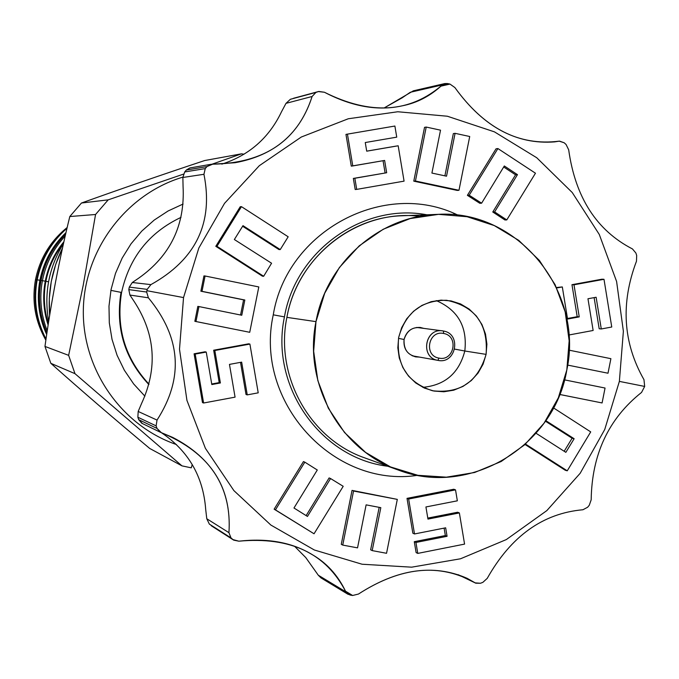 <?xml version="1.0" encoding="UTF-8"?>
<svg xmlns="http://www.w3.org/2000/svg" width="679" height="679" viewBox="0 0 679 679"><rect width="100%" height="100%" fill="white"/><g stroke="black" fill="none" stroke-linecap="round" stroke-linejoin="round"><path stroke-width="1.02" d="M46.919 332.99C39.688 316.1 37.727 298.59 41.037 280.461C37.735 298.59 39.696 316.091 46.927 332.973C39.696 316.091 37.735 298.59 41.046 280.461L42.421 280.656C45.807 263.588 53.403 248.709 65.218 236.012C53.403 248.709 45.807 263.588 42.421 280.656C39.255 297.877 40.859 314.615 47.241 330.86C40.859 314.615 39.255 297.877 42.421 280.656L41.046 280.461C44.636 262.501 52.843 247.029 65.668 234.051C52.843 247.029 44.636 262.501 41.046 280.461L41.037 280.461C44.627 262.493 52.835 247.02 65.668 234.043M48.133 325.037C43.448 310.685 42.488 296.069 45.255 281.191C48.15 266.44 54.379 253.284 63.919 241.732C54.379 253.284 48.15 266.44 45.255 281.191L42.421 280.656L45.255 281.191C42.488 296.069 43.448 310.685 48.133 325.037M63.605 243.141C54.583 254.396 48.676 267.119 45.892 281.31C43.227 295.628 44.05 309.726 48.362 323.611C44.05 309.726 43.227 295.628 45.892 281.31L48.549 281.819L45.892 281.31C48.676 267.119 54.583 254.396 63.605 243.141M43.448 333.771C35.503 316.541 33.229 298.556 36.632 279.824C39.908 263.316 47.216 248.896 58.555 236.547C47.216 248.896 39.908 263.316 36.632 279.824L35.495 279.663C39.849 258.427 50.407 241.028 67.196 227.482C50.407 241.028 39.849 258.427 35.495 279.663C31.684 301.12 35.138 321.286 45.866 340.162C35.138 321.286 31.684 301.12 35.495 279.663L36.632 279.824C33.229 298.556 35.503 316.541 43.448 333.771M182.855 177.126C126.532 193.948 84.637 249.185 83.347 309.013C81.879 368.85 121.117 425.512 176.438 444.541C121.117 425.512 81.879 368.85 83.347 309.013C84.637 249.185 126.532 193.948 182.855 177.126M144.907 396.188L133.704 384L124.367 370.267L117.085 355.295L112.035 339.381L109.311 322.881L108.988 306.136L111.067 289.509L115.506 273.357L122.212 258.02L131.03 243.829L141.784 231.089L154.226 220.064L168.095 210.982L183.092 204.04L168.095 210.982L154.226 220.064L141.784 231.089L131.03 243.829L122.212 258.02L115.506 273.357L111.067 289.509L108.988 306.136L109.311 322.881L112.035 339.381L117.085 355.295L124.367 370.267L133.704 384L144.907 396.188M48.676 321.591C43.796 293.642 48.752 267.585 63.546 243.405C48.752 267.585 43.796 293.642 48.676 321.591M191.257 467.839L181.964 465.862L191.257 467.839L192.242 464.538L191.257 467.839M149.736 448.471L181.964 465.862L74.979 373.662L181.964 465.862L149.736 448.471C114.445 419.028 81.472 390.646 50.832 363.316L44.967 346.426L68.638 355.355L74.979 373.662L50.832 363.316C81.472 390.646 114.445 419.028 149.736 448.471M69.801 216.533L81.472 203.021L108.19 199.847L95.552 214.496L83.254 285.078L68.638 355.355L74.979 373.662L50.832 363.316L44.967 346.426L68.638 355.355L83.254 285.078L95.552 214.496L69.801 216.533C59.277 259.505 51.001 302.8 44.967 346.426C51.001 302.8 59.277 259.505 69.801 216.533L81.472 203.021L108.19 199.847L95.552 214.496L69.801 216.533M204.702 160.533C161.05 175.038 119.971 189.195 81.472 203.021C119.971 189.195 161.05 175.038 204.702 160.533L241.503 153.827L211.984 164.216L241.503 153.827L244.058 154.209L241.503 153.827L204.702 160.533M49.652 315.48C47.725 291.783 52.011 269.283 62.536 247.979L55.712 264.36L51.256 281.556L49.304 298.471L49.652 315.497C47.725 291.783 52.011 269.283 62.536 247.979M183.389 174.163L108.19 199.847L183.389 174.163M148.854 384.543C124.58 358.588 115.303 327.864 121.015 292.377M284.442 316.889C269.724 385.859 320.437 458.291 387.862 466.252C320.437 458.291 269.724 385.859 284.442 316.889L273.264 314.827C286.92 230.631 384.73 178.917 458.232 215.277C384.73 178.917 286.92 230.631 273.264 314.827C253.963 401.773 333.211 488.422 417.831 475.292C333.211 488.422 253.963 401.773 273.264 314.827L284.442 316.889C295.738 250.627 363.35 202.698 426.93 214.802C363.35 202.698 295.738 250.627 284.442 316.889M364.818 457.909C309.989 439.143 274.732 376.115 286.886 317.365C297.64 254.931 359.352 208.512 419.894 216.363M437.717 214.377C517.186 209.098 584.178 290.901 566.829 369.902L569.163 340.782L565.191 311.899L555.099 284.671L539.381 260.43L518.764 240.391L494.27 225.572L467.093 216.728L438.566 214.352L410.133 218.579L383.228 229.247L359.233 245.84L339.381 267.534L324.715 293.235L315.981 321.634C326.429 262.501 379.884 215.761 437.717 214.377L402.426 215.752C347.495 217.076 296.782 261.347 286.886 317.365L315.981 321.634L286.886 317.365C274.732 376.107 309.98 439.135 364.81 457.909L398.013 469.927C469.011 497.656 554.361 446.324 566.829 369.902L558.325 397.843L544.04 423.221L524.672 444.804L501.161 461.508L474.638 472.491L446.417 477.176L417.899 475.308L390.493 466.923L365.616 452.426L344.516 432.506L328.313 408.155L317.84 380.605L313.656 351.264L315.981 321.634C303.157 383.66 340.289 450.169 398.013 469.927M486.088 354.37L483.1 364.156L478.075 373.043L471.268 380.579L463.019 386.393L453.733 390.187L443.871 391.766L433.923 391.053L424.4 388.082L415.769 382.99L408.469 376.03L402.876 367.56L399.269 357.986L397.835 347.809L398.641 337.539L401.662 327.694L406.729 318.774L413.596 311.22L421.905 305.423L431.241 301.663L441.129 300.135L451.077 300.916L460.574 303.946L469.155 309.072L476.395 316.049L481.937 324.511L485.493 334.034L486.902 344.16L486.088 354.37C477.974 381.759 460.099 393.888 432.481 390.756C407.324 382.481 396.044 364.742 398.641 337.539C405.55 312.663 421.515 300.245 446.536 300.271C475.207 306.305 488.388 324.341 486.088 354.37L464.809 351.009L486.088 354.37M404.064 339.483C406.432 331.131 411.839 327.117 420.267 327.448L423.772 328.381C413.91 325.818 407.341 329.519 404.064 339.483L398.497 338.371L404.064 339.483C403.25 348.616 407.128 354.421 415.692 356.891L419.316 357.069C408.648 356.339 403.555 350.483 404.064 339.483M436.266 300.602C458.002 310.057 467.517 326.862 464.809 351.009L454.752 349.125L464.809 351.009C467.517 326.862 458.002 310.057 436.266 300.602M422.796 387.336C445.025 385.265 459.029 373.161 464.809 351.009C459.029 373.161 445.025 385.265 422.796 387.336M412.238 355.804L437.887 360.362C419.452 357.578 425.317 326.777 443.472 331.029C461.864 333.856 456.025 364.564 437.887 360.362C419.962 357.706 424.808 327.762 442.657 330.894L443.472 331.029L443.625 333.474C459.072 335.85 454.166 361.635 438.94 358.105C423.475 355.762 428.39 329.909 443.625 333.474C459.072 335.85 454.166 361.635 438.94 358.105C423.475 355.762 428.39 329.909 443.625 333.474L443.472 331.029C461.754 333.83 456.144 364.343 438.074 360.396L412.238 355.804L438.074 360.396M437.887 360.362L438.94 358.105L437.887 360.362M183.534 297.572L198.811 248.073L224.537 203.344L259.319 165.693L301.298 137.031L348.276 118.766L397.801 111.755L447.351 116.228L494.431 131.853L536.75 157.749L572.261 192.547L599.294 234.484L616.6 281.479L623.381 331.25L619.367 381.394L604.734 429.501L580.18 473.28L546.858 510.583L506.322 539.576L460.506 558.783L411.627 567.177L362.077 564.232L314.335 549.99L270.853 525.045L233.882 490.594L205.398 448.327L186.937 400.381L179.502 349.244L183.534 297.572L198.811 248.073L224.537 203.344L259.319 165.693L301.298 137.031L348.276 118.766L397.801 111.755L447.351 116.228L494.431 131.853L536.75 157.749L572.261 192.547L599.294 234.484L616.6 281.479L623.381 331.25L619.367 381.394L604.734 429.501L580.18 473.28L546.858 510.583L506.322 539.576L460.506 558.783L411.627 567.177L362.077 564.232L314.335 549.99L270.853 525.045L233.882 490.594L205.398 448.327L186.937 400.381L179.502 349.244L183.534 297.572L146.91 290.705L146.664 292.029L148.387 297.809C181.072 337.455 183.958 378.211 157.027 420.08L156.128 425.877L157.002 428.415L161.364 432.667C209.455 452.655 231.98 485.986 228.942 532.676L230.987 537.895L232.982 539.601L238.838 541.188C290.4 536.452 326.064 553.343 345.823 591.842L350.092 595.042L352.639 595.491L358.478 594.049C400.958 566.583 439.882 562.857 475.241 582.888L480.452 583.261L482.862 582.353L487.233 578.364C511.024 536.147 542.928 513.282 582.938 509.751L587.624 507.247L589.279 505.252L591.18 499.812C591.85 454.319 608.647 418.527 641.562 392.42L644.668 386.427L643.972 379.68C623.008 342.853 620.513 303.369 636.469 261.228L636.69 255.491L635.884 253.021L632.455 248.938C596.637 230.478 575.376 197.428 568.679 149.804L566.074 144.5L564.173 142.768L559.199 141.156C519.087 146.282 484.314 128.416 454.888 87.557L449.982 84.086L447.461 83.551L442.326 84.909C409.921 112.943 370.624 115.388 324.426 92.251L318.4 91.572L315.922 92.42L312.111 96.477C297.852 140.553 264.683 163.13 212.603 164.208L206.985 166.567L205.245 168.596L203.946 174.291C213.622 222.771 195.942 259.556 150.899 284.62L147.173 289.373L146.91 290.705L183.534 297.572M601.891 279.213L571.964 284.688L577.192 316.694L567.483 318.493L577.192 316.694L579.238 316.889L567.568 319.045L562.314 286.937L556.695 287.964L562.314 286.937L556.491 287.514L562.314 286.937L567.568 319.045L579.238 316.889L573.993 284.798L579.238 316.889L577.192 316.694L571.964 284.688L573.993 284.798L603.996 279.307L573.993 284.798L571.964 284.688L601.891 279.213L603.996 279.307L611.754 327.015L603.996 279.307L601.891 279.213M594.117 297.631L599.184 328.746L601.28 328.967L611.754 327.015L601.28 328.967L596.12 297.258L601.28 328.967L599.184 328.746L594.117 297.631M567.661 365.09L608.002 373.221L610.896 358.682L569.104 350.169L610.896 358.682L608.002 373.221L567.661 365.09M559.708 394.474L602.086 402.953L605.057 388.04L564.546 379.867L605.057 388.04L602.086 402.953L559.717 394.457M525.037 444.482L565.242 470.241L567.254 470.819L590.713 431.895L553.521 407.909L590.713 431.895L567.254 470.819L525.495 444.066L567.254 470.819L565.242 470.241L525.037 444.482M572.108 438.227L564.173 451.272L572.108 438.227L574.137 438.727L565.853 452.341L536.079 433.278L565.853 452.341L574.137 438.727L545.831 420.657L574.137 438.727L572.108 438.227L545.449 421.218L572.108 438.227M414.283 541.698L416.117 552.613L417.772 553.402L464.572 544.108L459.369 512.925L427.957 519.096L425.928 506.958L457.349 500.813L455.524 489.873L408.648 499.014L414.504 533.957L445.653 527.812L447.071 536.3L415.938 542.462L417.772 553.402L464.572 544.108L459.369 512.925L427.957 519.096L425.928 506.958L457.349 500.813L455.524 489.873L408.648 499.014L414.504 533.957L445.653 527.812L447.071 536.3L415.938 542.462L417.772 553.402L416.117 552.613L414.283 541.698L415.938 542.462L414.283 541.698L445.348 535.553L447.071 536.3L445.348 535.553L414.283 541.698M444.1 528.118L445.348 535.553L444.1 528.118M407.018 498.361L412.857 533.21L414.504 533.957L412.857 533.21L407.018 498.361L408.648 499.014L407.018 498.361L453.784 489.245L455.524 489.873L453.784 489.245L407.018 498.361M457.612 512.238L427.795 518.094L457.612 512.238L459.369 512.925L457.612 512.238M379.179 507.34L370.641 549.82L372.185 550.601L386.546 553.292L397.308 499.388L353.538 491.027L342.742 545.093L357.536 547.86L366.117 504.862L380.817 507.654L372.185 550.601L386.546 553.292L397.308 499.388L353.538 491.027L342.742 545.093L357.536 547.86L366.117 504.862L380.817 507.654L372.185 550.601L370.641 549.82L379.179 507.34M352.036 490.391L341.274 544.32L342.742 545.093L341.274 544.32L352.036 490.391L397.308 499.388L352.036 490.391M274.138 509.182L314.046 533.779L343.209 486.3L330.563 478.542L307.468 516.439L293.973 508.002L317.288 469.995L304.829 462.153L275.445 509.87L314.046 533.779L343.209 486.3L330.563 478.542L307.468 516.439L293.973 508.002L317.288 469.995L304.829 462.153L275.445 509.87L314.046 533.779L274.138 509.182L275.445 509.87L274.138 509.182L303.445 461.584L304.829 462.153L303.445 461.584L274.138 509.182M329.12 477.931L306.153 515.616L329.12 477.931L330.563 478.542L329.12 477.931M194.092 353.801L202.478 402.588L203.607 403.003L235.07 397.147L229.468 364.394L241.656 362.145L247.249 394.881L258.215 392.835L249.906 344.083L214.827 350.5L220.386 382.973L211.823 384.56L206.246 352.07L195.196 354.09L203.607 403.003L235.07 397.147L229.468 364.394L241.656 362.145L247.249 394.881L258.215 392.835L249.906 344.083L214.827 350.5L220.386 382.973L211.823 384.56L206.246 352.07L195.196 354.09L203.607 403.003L202.478 402.588L194.092 353.801L195.196 354.09L194.092 353.801L205.109 351.781L206.246 352.07L205.109 351.781L194.092 353.801M219.215 382.608L211.721 383.991L219.215 382.608L220.386 382.973L219.215 382.608L213.664 350.22L214.827 350.5L213.664 350.22L219.215 382.608M248.658 343.82L213.664 350.22L248.658 343.82L249.906 344.083L248.658 343.82M240.519 362.357L246.01 394.482L247.249 394.881L246.01 394.482L240.519 362.357M194.848 321.311L249.728 332.303L258.801 286.945L205.075 275.997L202.002 291.333L244.822 300.016L241.775 315.251L198.955 306.568L195.959 321.523L249.728 332.303L258.801 286.945L205.075 275.997L202.002 291.333L244.822 300.016L241.775 315.251L198.955 306.568L195.959 321.523L249.728 332.303L194.848 321.311L195.959 321.523L194.848 321.311L197.835 306.399L198.955 306.568L197.835 306.399L194.848 321.311M243.591 299.863L240.561 315.005L243.591 299.863L244.822 300.016L200.882 291.206L243.591 299.863M203.946 275.903L200.882 291.206L203.946 275.903L205.075 275.997L203.946 275.903M215.795 246.307L262.4 276.175L263.673 276.268L271.575 263.231L234.357 239.526L242.989 225.657L280.24 249.575L288.176 236.784L241.461 206.654L216.957 246.324L263.673 276.268L271.575 263.231L234.357 239.526L242.989 225.657L280.24 249.575L288.176 236.784L241.461 206.654L216.957 246.324L263.673 276.268L262.4 276.175L215.795 246.307L216.957 246.324L215.795 246.307L240.23 206.739L241.461 206.654L240.23 206.739L215.795 246.307M242.615 226.251L278.925 249.549L280.24 249.575L278.925 249.549L242.615 226.251M345.959 134.4L351.281 166.126L384.62 160.439L386.674 172.746L354.845 178.263L356.713 189.382L404.073 181.14L398.174 145.781L366.711 151.179L365.26 142.539L396.74 137.15L394.889 126.039L347.444 134.128L352.783 165.931L384.62 160.439L386.674 172.746L354.845 178.263L356.713 189.382L404.073 181.14L398.174 145.781L366.711 151.179L365.26 142.539L396.74 137.15L394.889 126.039L347.444 134.128L352.783 165.931L351.281 166.126L345.959 134.4L347.444 134.128L345.959 134.4M396.561 146.019L366.702 151.145L396.561 146.019M353.343 178.424L355.202 189.517L356.713 189.382L355.202 189.517L353.343 178.424L386.674 172.746L353.343 178.424M383.049 160.711L385.095 172.924L383.049 160.711M424.528 127.346L413.783 181.157L457.222 190.417L458.979 190.29L469.715 136.504L455.083 133.33L446.527 176.192L431.912 173.069L440.527 130.173L426.208 127.058L415.438 181.004L458.979 190.29L469.715 136.504L455.083 133.33L446.527 176.192L431.912 173.069L440.527 130.173L426.208 127.058L415.438 181.004L458.979 190.29L457.222 190.417L413.783 181.157L415.438 181.004L413.783 181.157L424.528 127.346L426.208 127.058L424.528 127.346M453.334 133.602L444.898 175.844L453.334 133.602L455.083 133.33L453.334 133.602M496.052 148.794L467.39 195.34L479.798 203.284L481.615 203.191L504.319 165.973L517.466 174.656L494.618 211.933L506.78 219.92L535.468 173.213L497.911 148.557L469.181 195.221L481.615 203.191L504.319 165.973L517.466 174.656L494.618 211.933L506.78 219.92L535.468 173.213L497.911 148.557L469.181 195.221L481.615 203.191L479.798 203.284L467.39 195.34L469.181 195.221L467.39 195.34L496.052 148.794L497.911 148.557L496.052 148.794M492.776 212.001L504.913 219.971L506.78 219.92L504.913 219.971L492.776 212.001L494.618 211.933L492.776 212.001L515.565 174.817L517.466 174.656L515.565 174.817L492.776 212.001M503.699 166.983L515.565 174.817L503.699 166.983M233.703 540.136L211.254 525.741L233.703 540.136L238.838 541.188C267.229 538.014 291.232 542.232 310.855 553.852C326.209 562.339 337.862 575.003 345.823 591.842L347.954 594.252L352.639 595.491L345.535 591.205L352.639 595.491L358.478 594.049C397.402 568.883 433.618 563.646 467.127 578.321L475.775 583.193L480.452 583.261L482.862 582.353L487.233 578.364C511.024 536.147 542.928 513.282 582.938 509.751L587.624 507.247L589.279 505.252L591.18 499.812C591.85 454.319 608.647 418.527 641.562 392.42L644.668 386.427L643.972 379.68C623.008 342.853 620.513 303.369 636.469 261.228L636.69 255.491L635.884 253.021L632.455 248.938C596.637 230.478 575.376 197.428 568.679 149.804L566.074 144.5L564.173 142.768L559.504 141.113L554.633 141.886C516.354 144.805 483.109 126.701 454.888 87.557L449.982 84.086L447.461 83.551L442.589 84.671L447.461 83.551L444.821 83.559L413.341 90.833L384.322 107.859L402.121 97.852L410.26 92.285L442.326 84.909C430.469 95.951 417.135 102.919 402.316 105.814C378.101 111.22 352.138 106.705 324.426 92.251L318.791 91.453L293.481 98.285M318.791 91.453L290.374 99.295L315.922 92.42L312.111 96.477L285.995 103.352L290.374 99.295L318.4 91.572L290.374 99.295L285.995 103.352L281.547 111.704C269.096 137.829 249.193 155.296 221.838 164.131C249.193 155.296 269.096 137.829 281.547 111.704L285.995 103.352L312.111 96.477C300.279 133.432 274.571 155.516 235.002 162.731L211.076 164.31L206.985 166.567L186.352 170.022L189.899 167.934L211.076 164.31M142.318 423.45L138.694 419.656L137.862 417.237L138.694 419.656L157.002 428.415L160.592 432.345L141.707 423.204L138.694 419.656L157.002 428.415L156.128 425.877L137.862 417.237L138.185 411.466L157.027 420.08L156.128 425.877L137.862 417.237L138.185 411.466L141.597 403.428C157.817 368.154 155.415 334.289 134.391 301.832L129.927 295.059L128.806 289.627L129.29 287.098L128.806 289.627L146.664 292.029L148.387 297.809L129.927 295.059L148.387 297.809C181.072 337.455 183.958 378.211 157.027 420.08L138.185 411.466L141.597 403.428C157.817 368.154 155.415 334.289 134.391 301.832L129.927 295.059L128.806 289.627L146.664 292.029L147.173 289.373L129.29 287.098L132.32 282.506L138.949 277.974C170.437 255.618 185.138 225.055 183.058 186.292C185.138 225.055 170.437 255.618 138.949 277.974L132.32 282.506L150.899 284.62L147.173 289.373L129.29 287.098L132.32 282.506L150.899 284.62C195.942 259.556 213.622 222.771 203.946 174.291L182.863 177.474L183.058 186.292L182.863 177.474L184.696 171.957L205.245 168.596L203.946 174.291L182.863 177.474L184.696 171.957L205.245 168.596L206.985 166.567L186.352 170.022L184.696 171.957L186.352 170.022L189.908 167.934M211.254 525.741L232.982 539.601L209.353 524.103L206.772 518.739L205.695 509.411C203.25 476.582 188.482 451 161.39 432.676C188.482 451 203.25 476.582 205.695 509.411L206.772 518.739L228.942 532.676L230.987 537.895L209.353 524.103L206.772 518.739L228.942 532.676C231.717 490.085 212.994 458.333 172.763 437.429L160.592 432.345M323.153 578.737L318.29 575.215L305.788 557.603L294.771 546.476L305.788 557.603L318.29 575.215L345.823 591.842L318.29 575.215L320.98 577.897L347.954 594.252M644.668 386.427L619.367 381.394L644.668 386.427M456.916 215.116L453.453 213.214M568.875 335.002L593.132 330.478L587.963 298.76L596.12 297.258L587.963 298.76L593.132 330.478L568.875 335.002M475.241 582.888L458.41 574.782L475.241 582.888M449.982 84.086L441.053 86.123L449.982 84.086M444.821 83.559L442.326 84.909L416.074 90.774M350.092 595.042L346.358 592.784L350.092 595.042M181.004 217.373C149.134 232.464 129.324 257.494 121.575 292.462L110.898 290.374L121.566 292.488C115.897 327.728 125.029 358.283 148.964 384.119M67.009 228.246C51.298 242.047 41.351 259.234 37.184 279.816L40.91 280.444C37.583 298.641 39.586 316.202 46.902 333.126C39.586 316.202 37.583 298.641 40.91 280.444C44.508 262.417 52.775 246.901 65.693 233.924M46.028 339.05C36.394 320.344 33.449 300.593 37.184 279.816L39.9 280.308C36.479 299.142 38.737 317.237 46.681 334.577C38.737 317.237 36.479 299.142 39.9 280.3C43.643 261.636 52.342 245.73 66.007 232.583M39.9 280.3L40.91 280.444M416.651 327.439L442.657 330.894M458.121 574.689L475.775 583.193"/></g></svg>
